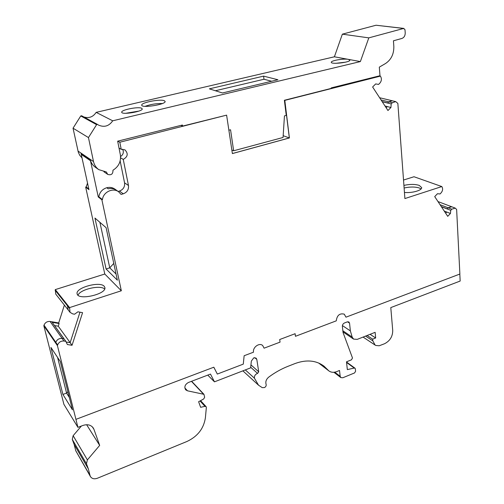 <?xml version="1.0" encoding="UTF-8"?>
<svg xmlns="http://www.w3.org/2000/svg" width="504" height="504" viewBox="0 0 504 504"><rect width="100%" height="100%" fill="white"/><g stroke="black" fill="none" stroke-linecap="round" stroke-linejoin="round"><path stroke-width="0.76" d="M117.848 141.133L119.807 142.235L226.611 115.139L182.58 126.095L182.398 125.023L117.659 141.177L120.33 154.69C121.225 161.4 118.768 166.585 112.959 170.239C113.035 174.069 111.283 175.449 107.711 174.397L106.35 171.977L98.765 169.627C96.025 167.643 94.273 164.959 93.505 161.57L88.458 137.573L96.592 124.658L97.493 124.438L98.507 125.087C104.297 127.588 109.028 126.157 112.701 120.802L360.373 61.576L368.808 37.869L403.597 28.457L405.002 29.723L405.216 32.955C405.191 35.759 404.082 37.592 401.883 38.462L393.435 40.792L393.832 46.343C393.983 53.985 391.211 59.711 385.516 63.523L379.31 67.133L379.984 75.726L331.298 87.872L330.92 88.477L284.382 100.277L284.804 100.34L289.403 137.957L232.388 153.575L226.611 115.139M180.942 125.389L182.58 126.095M379.279 75.902L380.388 76.129L284.754 100.391M90.455 160.694L81.251 154.419L81.106 153.651L90.31 159.9L98.255 196.938L98.822 196.787L102.451 199.616C103.156 192.011 113.066 187.349 118.717 191.867L121.086 194.418L123.272 193.807C127.134 192.32 128.867 189.548 128.47 185.491L123.247 159.409C127.877 156.769 128.432 153.575 124.904 149.839L121.231 149.341L119.807 142.235M228.879 130.208L230.555 129.78L233.636 150.778L283.053 137.479L284.458 115.87L286.253 115.41L284.382 100.277M231.853 150.003L233.636 150.778M283.172 135.696L289.34 137.939L284.691 100.372M98.822 196.787C99.666 192.207 102.306 189.195 106.735 187.734L108.234 188.836C111.271 188.074 114.011 188.546 116.456 190.241L116.739 190.449M108.234 188.836C111.277 188.074 114.017 188.54 116.462 190.241L118.717 191.867M403.521 180.035L414.005 176.74L438.14 185.27M444.251 211.063L446.777 212.045L445.675 213.217L446.777 212.045L450.431 213.482L450.727 210.319L451.798 209.192L455.213 208.102L456.63 209.462L459.881 274.037L345.971 317.173L344.264 314.162C339.696 313.053 337.031 315.277 336.269 320.846L295.464 336.3L295.067 333.724M440.042 204.681L448.132 207.774L447.136 208.832L448.132 207.774L451.741 206.791M451.798 209.192L448.132 207.787L451.534 206.697L455.213 208.102M64.38 305.122L58.691 322.944L59.113 323.524L52.177 322.327L63.857 338.694L62.137 338.423C59.125 338.228 57.015 339.532 55.812 342.329L55.604 342.972L57.412 345.612L57.62 344.963C58.836 342.147 60.953 340.836 63.983 341.025L65.848 341.328L67.372 344.534L72.047 345.284L82.574 312.663L77.906 311.812L74.567 314.219L72.702 313.885L70.018 312.31L69.596 307.591L121.332 290.77L104.788 274.031L85.667 187.091L86.209 186.946L88.805 188.975M63.857 338.694L62.124 338.411C59.113 338.222 57.009 339.526 55.799 342.323L55.604 342.972M59.113 323.524L58.256 326.201L70.15 342.657L79.972 312.19L70.157 342.663L66.181 342.027L70.15 342.657L72.047 345.284M68.216 310.004L67.479 305.834L69.388 308.24M68.109 309.872L55.736 294.097L55.301 289.598L67.681 305.197L67.479 305.834L67.694 305.197L69.596 307.591M70.018 312.31L68.122 309.884L67.486 305.84L55.112 290.209M387.324 106.583L386.159 107.768L387.324 106.577L390.94 107.497L391.186 103.925L392.37 102.728L395.709 101.6L397.858 103.44L404.895 198.563L441.794 186.562L442.052 186.959C443.029 188.899 442.72 190.858 441.126 192.824L440.036 193.964L437.472 193.719L434.713 196.61L447.728 216.336L450.431 213.482M381.081 99.975L388.741 101.833L387.645 102.955L388.741 101.833L392.068 100.731L395.709 101.6M392.37 102.728L388.741 101.846L392.32 100.794M382.139 101.6L387.645 102.948L382.145 101.606M92.333 426.831L93.958 429.37L99.672 445.391L86.631 424.727M87.387 459.9L73.143 435.702L72.274 439.394L86.461 463.756L87.387 459.9L99.672 445.391M81.251 154.419L88.962 189.668L85.667 187.091M103.95 171.776L107.711 174.397M90.31 159.9C91.148 162.994 92.843 165.457 95.388 167.284L98.765 169.627M106.735 187.734C109.759 186.978 112.493 187.444 114.931 189.139L116.462 190.241M118.119 191.438L119.448 191.066C123.266 189.599 124.973 186.858 124.57 182.851L120.154 160.94M120.569 156.555C123.31 154.608 123.997 152.151 122.63 149.184M58.256 326.201L54.608 325.578M447.136 208.832L441.296 206.59L447.136 208.826M385.006 105.998L387.324 106.577M65.848 341.328L52.183 322.339M62.912 394.443L50.948 347.464L60.304 361.532L72.456 409.821L62.912 394.443L66.585 393.095L57.576 357.43M106.092 268.997L117.369 280.18L106.098 227.663L94.947 218.062L106.092 268.997L109.765 267.819L99.899 222.321M295.464 336.3L295.117 333.705L279.695 339.526L280.06 342.128L264.096 348.176L262.647 345.486C259.352 342.38 252.523 347.363 253.518 352.183L244.144 355.729L243.281 364.127L217.319 374.069L213.828 367.208L75.921 419.359L77.925 427.354L82.82 425.483C87.431 423.99 90.922 424.834 93.297 428.016L93.958 429.37M262.647 345.486L264.096 348.176M213.809 367.221L217.319 374.069M344.219 314.131L345.971 317.173M368.808 37.869L342.361 34.159L376.047 25.231L403.988 28.432M360.373 61.576L334.398 56.795L342.361 34.159M209.374 88.849L222.44 92.975L277.937 79.752L263.586 76.123L209.374 88.849M164.298 100.712L165.117 101.443C166.15 104.479 141.536 108.41 141.731 105.166C140.843 102.602 160.209 98.797 164.298 100.712M141.605 108.234L142.229 108.839C143.174 111.542 121.596 115.12 121.716 112.235C120.891 109.916 138.228 106.445 141.605 108.234M112.701 120.802L96.157 112.367L334.398 56.795M348.34 59.359L349.845 60.171C350.349 62.42 330.838 64.619 331.292 62.269C330.857 60.593 343.835 58.382 348.34 59.359M97.493 124.438L81.623 115.75L80.76 115.952L96.592 124.658M83.803 116.947C88.994 118.503 93.114 116.978 96.157 112.367M88.458 137.573L73.042 128.199L80.76 115.952M82.02 157.935L79.764 155.333L78.29 152.189L73.042 128.199M441.391 206.734L450.727 210.319M438.121 185.264L441.794 186.562M382.227 101.732L391.186 103.925M380.388 76.129L380.69 76.602C381.849 78.901 381.553 81.106 379.796 83.21L378.592 84.42L375.675 83.922L372.62 86.99L387.954 110.521L390.94 107.497M119.02 148.05L121.231 149.341M120.588 157.79L123.247 159.409M98.255 196.938L101.877 199.779L102.451 199.616M66.585 393.095L67.901 391.709M73.143 435.702L81.39 426.025M404.441 192.44C411.982 193.252 422.062 190.405 421.672 187.608L419.202 185.377C414.874 184.08 409.777 184.086 403.918 185.396M58.691 322.944L50.091 321.464C47.193 321.25 45.171 322.478 44.024 325.156L43.835 325.76L55.598 342.947M104.221 286.297L104.851 287.463C107.043 294.122 77.918 300.85 77.131 293.807C75.184 287.759 100.019 280.948 104.221 286.297M55.301 289.598L104.788 274.031M121.332 290.77L101.877 199.779M109.746 267.851L116.046 274.006M109.765 267.819L113.772 263.409M66.578 393.107L69.363 397.524M43.835 325.76L63.901 404.334L77.925 427.354M57.412 345.612L75.953 419.423M200.573 400.655L206.086 406.634L206.35 407.497L205.399 417.747C203.761 428.539 197.618 436.451 186.965 441.479L97.404 478.239C94.292 479.323 91.974 478.775 90.455 476.601L75.758 450.752L74.138 444.396L88.37 468.941L90.027 475.524L75.758 450.752M72.274 439.394L74.138 444.396M86.209 186.946L87.526 183.103M459.818 274.063L460.165 281.043L390.789 307.598L392.723 330.454C392.685 336.546 389.939 340.981 384.495 343.76L379.184 345.776L375.776 345.454L375.134 345.089L372.828 340.868L372.664 339.154L367.095 335.494M370.081 334.322L375.669 337.97L372.664 339.154M342.978 331.897L353.581 339.104L357.26 339.362L375.14 332.331L375.669 337.97M353.581 339.104L352.176 337.088L350.362 330.889L342.411 325.571M346.563 362.452L354.249 368.065L347.338 369.596L346.494 361.822L351.452 359.825L352.485 357.998L343.048 332.508L342.38 326.397C342.361 324.803 343.073 323.656 344.516 322.944L347.407 321.842L348.875 321.943L349.543 323.127L350.362 330.889M354.249 368.065L354.986 368.197L355.339 368.859L355.591 371.259L354.551 372.941L342.821 377.761L340.861 377.603L340.181 376.312L339.52 370.471L336.829 371.561C333.755 372.739 331.096 372.506 328.841 370.868L323.978 366.131C316.014 360.291 306.356 359.428 295.016 363.554L287.942 366.332C281.276 368.959 274.869 372.563 268.708 377.143C266.213 379.285 265.343 381.685 266.099 384.35C266.408 385.73 265.86 386.807 264.436 387.576L262.2 387.614L258.539 385.207L254.444 378.202C254.205 375.889 255.251 374.289 257.576 373.401L258.716 371.782L256.82 359.428L256.133 358.136L253.77 357.834L251.345 361.066L250.627 367.863L214.465 381.83L207.768 375.108M214.465 381.83L210.483 374.075L188.414 382.492C184.981 384.483 184.061 386.914 185.667 389.806L187.482 390.814L203.944 394.317L204.643 397.228L203.692 398.979L198.62 401.707L200.63 407.314L204.977 406.337L206.086 406.634M90.455 476.601L90.027 475.524M86.461 463.756L88.37 468.941M232.382 153.537L289.34 137.939M125.717 113.293L138.871 111.088M145.058 106.338C150.652 104.328 156.429 103.396 162.389 103.534M335.96 63.296L345.454 62.194M78.032 295.193C80.023 289.365 100.422 284.666 104.63 289.019M421.073 188.918L419.378 188.011C415.05 186.701 409.966 186.701 404.114 188.011M271.675 81.245L263.989 79.254L263.586 76.123M263.989 79.254L215.372 90.745M403.597 28.457L376.047 25.231M93.505 161.57L77.994 151.055M124.57 182.851L128.47 185.491M119.448 191.066L123.272 193.807M62.137 338.423L63.983 341.025M55.812 342.329L57.62 344.963M44.024 325.156L55.799 342.323M50.091 321.464L62.124 338.411M372.828 340.868L365.589 336.086M342.859 330.775L352.176 337.088M347.521 321.798L349.543 323.127M340.181 376.312L334.757 372.166M319.309 363.308L327.77 369.829M245.328 369.911L254.444 378.202M250.696 367.252L257.576 373.401M250.942 364.883L258.716 371.782M254.759 357.645L256.82 359.428M184.836 387.916L187.482 390.814M191.438 381.339L203.383 394.015M200.019 400.951L204.977 406.337M379.619 97.732L392.074 100.718M437.982 201.569L451.534 206.697M375.134 345.089L363.075 337.075M346.513 362.017L354.986 368.197M340.861 377.603L333.906 372.28M318.654 363.025L328.841 370.868M242.884 370.856L258.539 385.207M191.633 381.263L203.944 394.317"/></g></svg>
